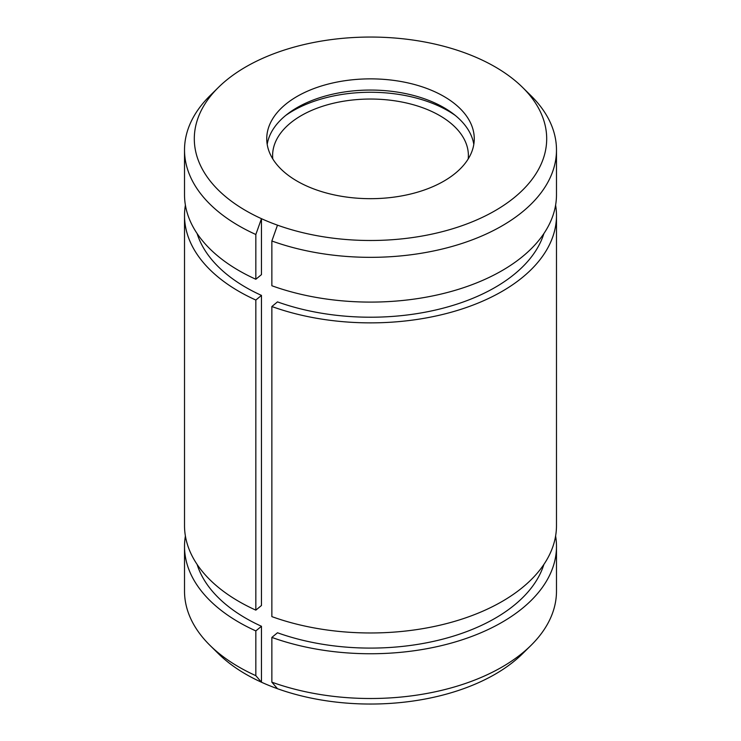 <?xml version="1.0" encoding="UTF-8"?>
<svg xmlns="http://www.w3.org/2000/svg" width="741" height="741" viewBox="0 0 741 741"><rect width="100%" height="100%" fill="white"/><g stroke="black" fill="none" stroke-linecap="round" stroke-linejoin="round"><path stroke-width="1.11" d="M197.106 233.545A176.191 101.721 180 0 0 261.462 295.4L255.84 300.04L255.84 610.139A185.982 107.371 180 0 1 184.518 525.591L184.518 215.501A185.982 107.371 180 0 1 185.398 205.109M555.602 205.109A185.982 107.371 180 0 1 556.482 215.501L556.482 525.591A185.982 107.371 180 0 1 460.624 619.522A185.982 107.371 180 0 1 271.864 616.623L271.864 306.524L277.486 301.893A176.191 101.721 180 0 0 543.894 233.545M255.84 300.04A185.982 107.371 180 0 1 184.518 215.501M556.482 215.501A185.982 107.371 180 0 1 460.624 309.423A185.982 107.371 180 0 1 271.864 306.524M218.438 87.392A176.191 101.721 180 0 0 261.462 218.678L255.84 234.499L255.84 279.255A185.982 107.371 180 0 1 184.518 194.716L184.518 149.96A185.982 107.371 180 0 1 209.981 95.728L218.438 87.392A176.191 101.721 180 0 1 522.562 87.392A176.191 101.721 180 0 1 493.413 211.657A176.191 101.721 180 0 1 277.486 225.162L271.864 240.992L271.864 285.748A185.982 107.371 180 0 0 460.624 288.647A185.982 107.371 180 0 0 556.482 194.716L556.482 149.96A185.982 107.371 180 0 1 460.624 243.891A185.982 107.371 180 0 1 271.864 240.992M255.84 234.499A185.982 107.371 180 0 1 184.518 149.96M522.562 87.392L531.019 95.728A185.982 107.371 180 0 1 556.482 149.96M197.106 564.42A176.191 101.721 180 0 0 261.462 626.275L255.84 630.915L255.84 675.672A185.982 107.371 180 0 1 209.981 645.365A185.982 107.371 180 0 1 184.518 591.133L184.518 546.376A185.982 107.371 180 0 1 185.398 535.984M555.602 535.984A185.982 107.371 180 0 1 556.482 546.376L556.482 591.133A185.982 107.371 180 0 1 531.019 645.365A185.982 107.371 180 0 1 271.864 682.165L271.864 637.408L277.486 632.768A176.191 101.721 180 0 0 543.894 564.42M255.84 630.915A185.982 107.371 180 0 1 184.518 546.376M556.482 546.376A185.982 107.371 180 0 1 460.624 640.298A185.982 107.371 180 0 1 271.864 637.408M255.84 675.672L261.462 682.22A176.191 101.721 180 0 1 218.438 653.701L209.981 645.365M531.019 645.365L522.562 653.701A176.191 101.721 180 0 1 277.486 688.713L271.864 682.165M255.84 279.255L261.462 274.624L261.462 218.678A176.191 101.721 0 0 0 277.486 225.162M255.84 610.139L261.462 605.499L261.462 295.4M261.462 626.275L261.462 682.22A176.191 101.721 0 0 0 277.486 688.713M443.868 96.413A103.759 59.901 180 0 1 474.259 138.771A103.759 59.901 180 0 1 370.5 198.681A103.759 59.901 180 0 1 266.741 138.771A103.759 59.901 180 0 1 330.792 83.427A103.759 59.901 180 0 1 443.868 96.413M267.195 144.365A103.759 59.901 180 0 1 335.321 93.607A103.759 59.901 180 0 1 443.868 107.602A103.759 59.901 180 0 1 473.805 144.365M285.72 115.429A109.631 63.291 180 0 1 448.018 110.798A109.631 63.291 180 0 1 455.28 115.429M272.79 158.926A97.886 56.511 180 0 1 272.614 155.554A97.886 56.511 180 0 1 333.042 103.342A97.886 56.511 180 0 1 439.719 115.596A97.886 56.511 180 0 1 468.386 155.554A97.886 56.511 180 0 1 468.21 158.926"/></g></svg>
